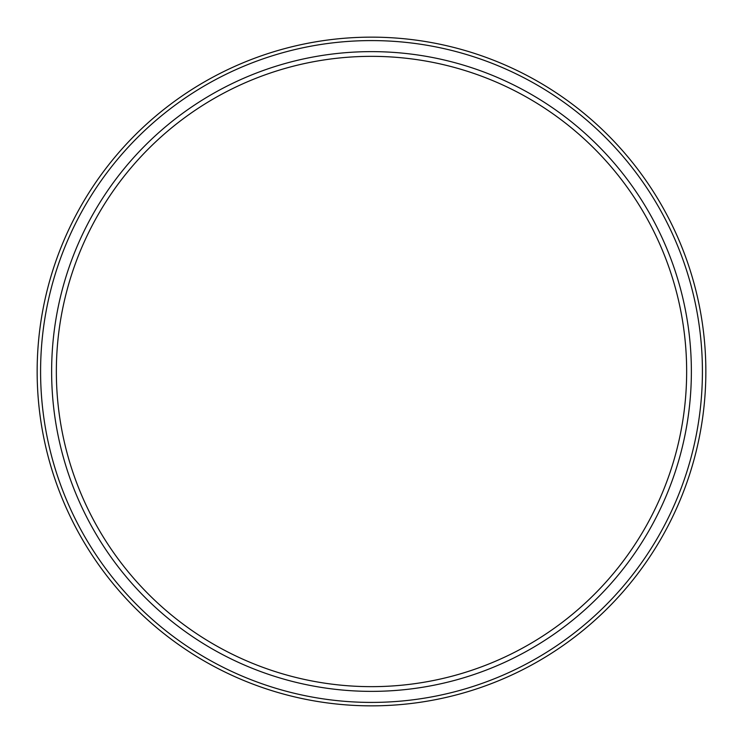 <?xml version="1.0" encoding="UTF-8"?>
<svg xmlns="http://www.w3.org/2000/svg" width="743" height="743" viewBox="0 0 743 743"><rect width="100%" height="100%" fill="white"/><g stroke="black" fill="none" stroke-linecap="round" stroke-linejoin="round"><path stroke-width="0.56" stroke-dasharray="3.71 2.79" d="M371.5 686.653A315.153 315.153 0 0 0 686.653 371.5A315.153 315.153 0 0 0 371.5 56.347A315.153 315.153 0 0 0 56.347 371.5A315.153 315.153 0 0 0 371.5 686.653M371.5 691.371A319.871 319.871 0 0 1 51.629 371.5A319.871 319.871 0 0 1 371.5 51.629A319.871 319.871 0 0 1 691.371 371.5A319.871 319.871 0 0 1 371.5 691.371M371.5 702.414A330.914 330.914 0 0 1 40.586 371.5A330.914 330.914 0 0 1 371.5 40.586A330.914 330.914 0 0 1 702.414 371.5A330.914 330.914 0 0 1 371.5 702.414M371.5 705.85A334.35 334.35 0 0 1 37.15 371.5A334.35 334.35 0 0 1 371.5 37.15A334.35 334.35 0 0 1 705.85 371.5A334.35 334.35 0 0 1 371.5 705.85"/><path stroke-width="1.11" d="M371.5 691.371A319.871 319.871 0 0 1 51.629 371.5A319.871 319.871 0 0 1 371.5 51.629A319.871 319.871 0 0 1 691.371 371.5A319.871 319.871 0 0 1 371.5 691.371M371.5 686.653A315.153 315.153 0 0 1 56.347 371.5A315.153 315.153 0 0 1 371.5 56.347A315.153 315.153 0 0 1 686.653 371.5A315.153 315.153 0 0 1 371.5 686.653M371.5 705.85A334.35 334.35 0 0 0 705.85 371.5A334.35 334.35 0 0 0 371.5 37.15A334.35 334.35 0 0 0 37.15 371.5A334.35 334.35 0 0 0 371.5 705.85M371.5 702.414A330.914 330.914 0 0 1 40.586 371.5A330.914 330.914 0 0 1 371.5 40.586A330.914 330.914 0 0 1 702.414 371.5A330.914 330.914 0 0 1 371.5 702.414"/></g></svg>
